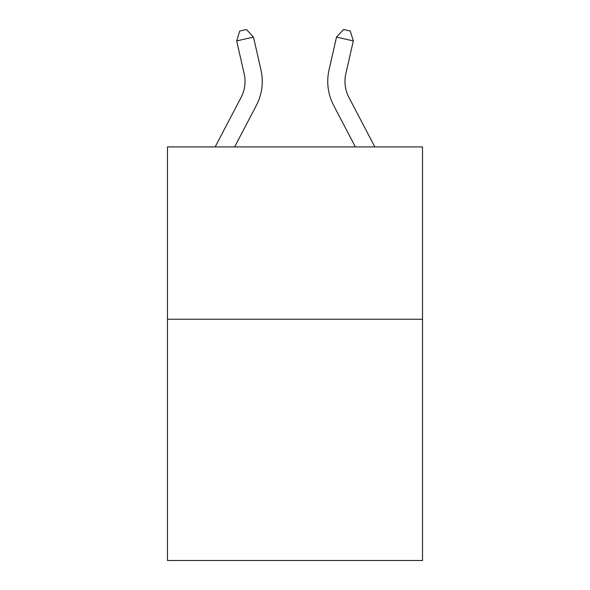 <?xml version="1.0" encoding="UTF-8"?>
<svg xmlns="http://www.w3.org/2000/svg" width="590" height="590" viewBox="0 0 590 590"><rect width="100%" height="100%" fill="white"/><g stroke="black" fill="none" stroke-linecap="round" stroke-linejoin="round"><path stroke-width="0.89" d="M422.521 319.242L422.521 560.5L167.479 560.5L167.479 146.91L422.521 146.91L422.521 319.242L167.479 319.242M215.166 146.91L241.089 97.424A34.463 34.463 0 0 0 244.164 73.772L236.679 40.916L253.479 37.089L260.964 69.945A51.699 51.699 0 0 1 256.355 105.418L234.621 146.91M374.834 146.91L348.911 97.424A34.463 34.463 0 0 1 345.836 73.772L353.322 40.916L336.521 37.089L329.036 69.945A51.699 51.699 0 0 0 333.645 105.418L355.379 146.91M336.521 37.089L329.036 69.945L336.521 37.089L329.036 69.945L336.521 37.089L329.036 69.945L336.521 37.089L329.036 69.945L336.521 37.089L329.036 69.945L336.521 37.089L329.036 69.945L336.521 37.089L329.036 69.945L336.521 37.089L329.036 69.945L336.521 37.089L329.036 69.945L336.521 37.089L329.036 69.945L336.521 37.089L329.036 69.945L336.521 37.089L329.036 69.945L336.521 37.089L329.036 69.945L336.521 37.089L329.036 69.945L336.521 37.089L343.557 29.5L350.276 31.034L353.322 40.916M348.911 97.424A34.463 34.463 0 0 1 345.836 73.772A34.463 34.463 0 0 0 348.911 97.424A34.463 34.463 0 0 1 345.836 73.772A34.463 34.463 0 0 0 348.911 97.424A34.463 34.463 0 0 1 345.836 73.772A34.463 34.463 0 0 0 348.911 97.424A34.463 34.463 0 0 1 345.836 73.772A34.463 34.463 0 0 0 348.911 97.424A34.463 34.463 0 0 1 345.836 73.772A34.463 34.463 0 0 0 348.911 97.424A34.463 34.463 0 0 1 345.836 73.772A34.463 34.463 0 0 0 348.911 97.424A34.463 34.463 0 0 1 345.836 73.772A34.463 34.463 0 0 0 348.911 97.424A34.463 34.463 0 0 1 345.836 73.772A34.463 34.463 0 0 0 348.911 97.424A34.463 34.463 0 0 1 345.836 73.772A34.463 34.463 0 0 0 348.911 97.424A34.463 34.463 0 0 1 345.836 73.772A34.463 34.463 0 0 0 348.911 97.424A34.463 34.463 0 0 1 345.836 73.772A34.463 34.463 0 0 0 348.911 97.424A34.463 34.463 0 0 1 345.836 73.772A34.463 34.463 0 0 0 348.911 97.424A34.463 34.463 0 0 1 345.836 73.772A34.463 34.463 0 0 0 348.911 97.424A34.463 34.463 0 0 1 345.836 73.772M241.089 97.424A34.463 34.463 0 0 0 244.164 73.772A34.463 34.463 0 0 1 241.089 97.424A34.463 34.463 0 0 0 244.164 73.772M236.679 40.916L239.724 31.034L246.443 29.5L253.479 37.089"/></g></svg>
